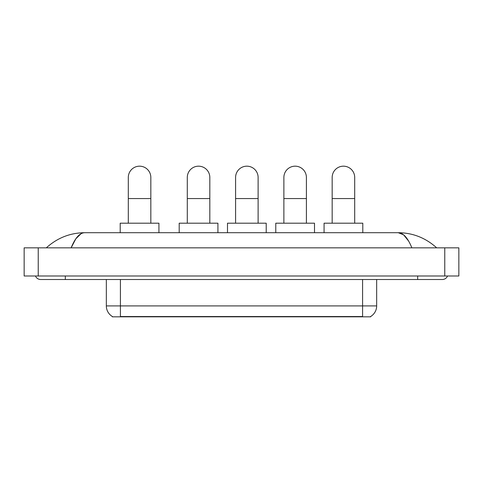 <?xml version="1.0" encoding="UTF-8"?>
<svg xmlns="http://www.w3.org/2000/svg" width="483" height="483" viewBox="0 0 483 483"><rect width="100%" height="100%" fill="white"/><g stroke="black" fill="none" stroke-linecap="round" stroke-linejoin="round"><path stroke-width="0.72" d="M370.678 316.48L370.678 316.824L112.322 316.824L112.322 316.48M112.424 316.54A12.316 12.316 0 0 1 106.338 305.914L120.418 305.914L120.418 316.54L362.582 316.54L362.582 305.914L376.662 305.914L376.662 279.512M106.338 305.914L106.338 279.512M370.576 316.54A12.316 12.316 0 0 0 376.662 305.914M128.303 223.194L128.303 177.436A11.266 11.266 0 0 1 139.563 166.176A11.266 11.266 0 0 1 150.829 177.436A11.266 11.266 0 0 0 139.563 166.176M150.829 223.194L150.829 177.436M158.925 232.703L158.925 223.194L120.207 223.194L120.207 232.703M187.295 223.194L187.295 177.436A11.266 11.266 0 0 1 198.555 166.176A11.266 11.266 0 0 1 209.821 177.436A11.266 11.266 0 0 0 198.555 166.176M209.821 223.194L209.821 177.436M217.918 232.703L217.918 223.194L179.199 223.194L179.199 232.703M235.589 223.194L235.589 177.436A11.266 11.266 0 0 1 246.849 166.176A11.266 11.266 0 0 1 258.115 177.436A11.266 11.266 0 0 0 246.849 166.176M258.115 223.194L258.115 177.436M266.211 232.703L266.211 223.194L227.493 223.194L227.493 232.703M283.877 223.194L283.877 177.436A11.266 11.266 0 0 1 295.143 166.176A11.266 11.266 0 0 1 306.403 177.436A11.266 11.266 0 0 0 295.143 166.176M306.403 223.194L306.403 177.436M314.499 232.703L314.499 223.194L275.781 223.194L275.781 232.703M332.171 223.194L332.171 177.436A11.266 11.266 0 0 1 343.437 166.176A11.266 11.266 0 0 1 354.697 177.436A11.266 11.266 0 0 0 343.437 166.176M354.697 223.194L354.697 177.436M362.793 232.703L362.793 223.194L324.075 223.194L324.075 232.703M65.332 275.992L65.332 279.512L442.307 279.512A5.633 5.633 0 0 0 447.53 275.992A5.633 5.633 0 0 1 442.307 279.512A5.633 5.633 0 0 0 447.53 275.992A5.633 5.633 0 0 1 442.307 279.512M35.47 275.992A5.633 5.633 0 0 0 40.693 279.512A5.633 5.633 0 0 1 35.47 275.992A5.633 5.633 0 0 0 40.693 279.512L65.332 279.512M411.866 247.833C407.827 237.896 403.293 232.848 398.258 232.703L84.742 232.703C79.707 232.848 75.173 237.896 71.134 247.833L75.873 238.735L81.084 233.694M38.229 247.833L458.85 247.833L458.85 275.992L24.15 275.992L24.15 247.833L38.229 247.833L38.229 275.992M458.85 247.833L458.85 275.992M435.479 246.747L436.674 247.833C425.595 237.859 412.79 232.812 398.258 232.703L403.619 234.847L408.642 241.114M47.521 246.747L46.326 247.833C57.35 237.877 70.156 232.836 84.742 232.703M361.175 316.824L361.175 316.48M121.825 316.824L121.825 316.48M120.418 279.512L120.418 305.914L362.582 305.914L362.582 279.512M128.303 198.555L150.829 198.555M187.295 198.555L209.821 198.555M235.589 198.555L258.115 198.555M283.877 198.555L306.403 198.555M332.171 198.555L354.697 198.555M417.668 275.992L417.668 279.512M444.771 247.833L444.771 275.992"/></g></svg>
